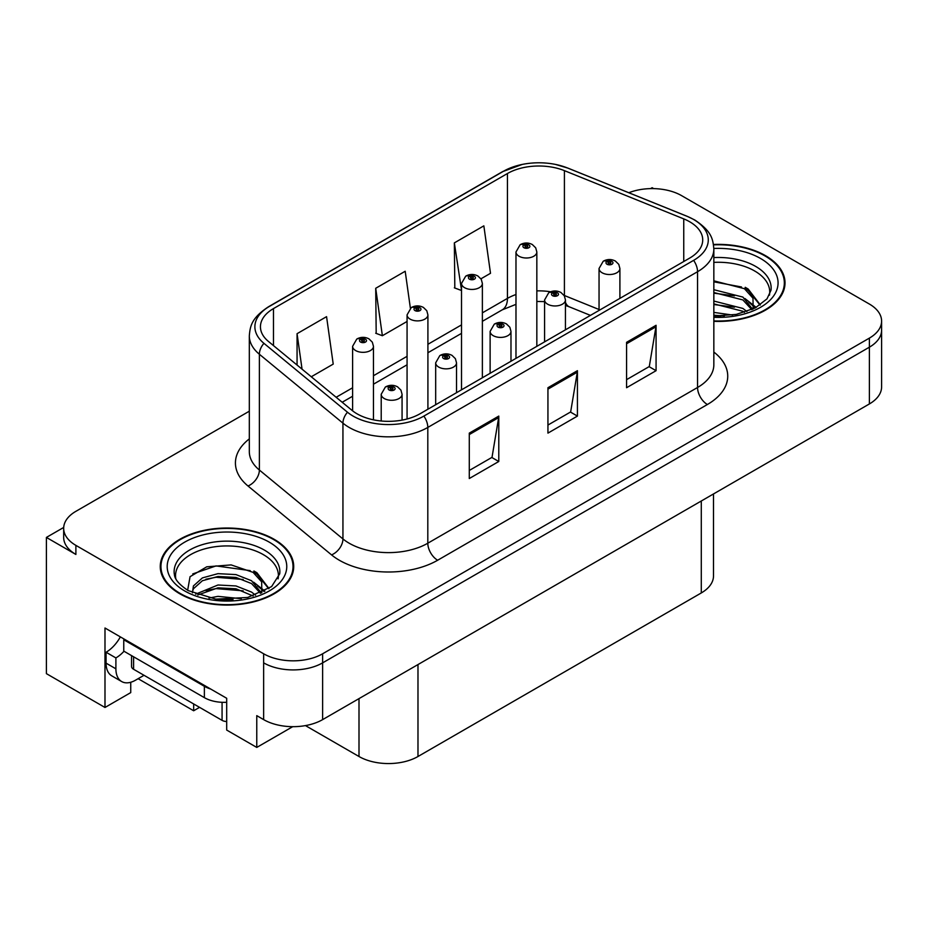 <?xml version="1.0" encoding="UTF-8"?>
<svg xmlns="http://www.w3.org/2000/svg" width="928" height="928" viewBox="0 0 928 928"><rect width="100%" height="100%" fill="white"/><g stroke="black" fill="none" stroke-linecap="round" stroke-linejoin="round"><path stroke-width="1.39" d="M63.707 527.44L46.4 537.428L46.4 673.647L104.992 707.472L104.992 628.012L226.687 698.274L226.687 730.058L256.766 747.423L256.766 715.639L263.645 719.618A41.702 24.082 0 0 0 322.631 719.618L869.385 403.947A41.702 24.082 0 0 0 881.6 386.918L881.6 330.171A41.702 24.082 0 0 1 869.385 347.188A41.702 24.082 0 0 0 881.6 330.171L881.6 321.088A41.702 24.082 0 0 0 869.385 304.059L681.628 195.657A41.702 24.082 0 0 0 628.813 192.722M292.726 726.67L256.766 747.423M653.718 188.628L652.14 187.711L650.563 188.628M249.319 411.197L75.887 511.328A41.702 24.082 0 0 0 63.672 528.357A41.702 24.082 0 0 0 75.887 545.374L263.645 653.776A41.702 24.082 0 0 0 322.631 653.776L322.631 662.859L869.385 347.188L322.631 662.859A41.702 24.082 0 0 1 263.645 662.859A41.702 24.082 0 0 0 322.631 662.859L322.631 719.618M46.4 537.428L75.887 554.457A41.702 24.082 0 0 1 63.672 537.428L63.672 528.357M713.504 493.94L713.504 575.917A41.702 24.082 180 0 1 701.29 592.946L417.983 756.506A41.702 24.082 180 0 1 358.997 756.506L305.451 725.592M130.744 682.266L130.744 692.601L104.992 707.472M199.555 707.356L193.662 710.767L193.662 703.946M138.121 678.693L193.662 710.767M713.841 321.332A66.735 38.524 0 0 0 785.018 282.889A66.735 38.524 0 0 0 765.484 255.652A66.735 38.524 0 0 0 713.47 244.47M274.166 539.307A66.735 38.524 0 0 0 201.446 530.955A66.735 38.524 0 0 0 160.254 566.544A66.735 38.524 0 0 0 179.8 593.792A66.735 38.524 0 0 0 252.52 602.144A66.735 38.524 0 0 0 293.712 566.544A66.735 38.524 0 0 0 274.166 539.307M160.95 570.082A66.735 38.524 0 0 0 160.718 571.091M689.69 221.769A44.486 25.682 180 0 1 702.716 239.923A44.486 25.682 180 0 1 689.69 258.088L419.943 413.818A44.486 25.682 180 0 1 352.048 410.385L268.494 341.492A44.486 25.682 180 0 1 260.443 326.76A44.486 25.682 180 0 1 273.47 308.595L507.442 173.524A44.486 25.682 180 0 1 564.41 170.648L683.75 218.892A44.486 25.682 180 0 1 689.69 221.769M693.622 219.495A50.042 28.896 0 0 0 686.94 216.259L567.6 168.014A50.042 28.896 0 0 0 555.582 164.442A50.042 28.896 0 0 0 522.209 164.442A50.042 28.896 0 0 0 503.51 171.251L269.538 306.333A50.042 28.896 0 0 0 263.935 343.337L347.49 412.229A50.042 28.896 0 0 0 423.876 416.092L693.622 260.362A50.042 28.896 0 0 0 693.622 219.495M469.29 433.121L469.29 478.523L498.788 461.494L498.788 416.092L469.29 433.121M469.29 470.461L492.014 457.353L498.661 417.6A11.124 6.426 -120 0 0 498.788 416.092M491.805 457.469L498.788 461.494M626.574 342.316L626.574 387.718L656.073 370.69L656.073 325.287L626.574 342.316M626.574 379.656L649.287 366.548L655.945 326.795A11.124 6.426 -120 0 0 656.073 325.287M649.09 366.664L656.073 370.69M547.938 387.718L547.938 433.121L577.425 416.092L577.425 370.69L547.938 387.718M547.938 425.059L570.65 411.951L577.309 372.198A11.124 6.426 -120 0 0 577.425 370.69M570.453 412.067L577.425 416.092M322.631 653.776L869.385 338.117A41.702 24.082 0 0 0 881.6 321.088M480.948 278.806L490.506 273.296L483.848 225.852L454.349 242.881L454.824 288.005M311.274 376.768L333.222 364.101L326.563 316.657L297.064 333.686L297.064 365.064M410.385 308.224L405.2 271.254L375.712 288.283L376.188 333.407M375.712 288.283L382.371 335.727L407.067 321.459M382.371 335.727L375.712 333.233M454.349 242.881L461.518 290.023M461.007 290.313L454.349 287.831M297.064 333.686L302.052 369.158M293.248 571.091A66.735 38.524 0 0 0 293.016 570.082M784.554 287.436A66.735 38.524 0 0 0 784.334 286.427M373.462 419.827L373.462 346.318A10.428 6.02 180 0 1 367.024 351.874A10.428 6.02 180 0 1 355.656 350.564A10.428 6.02 180 0 1 352.605 346.318L356.758 339.08A6.948 4.188 57.8 0 1 360.47 339.277A3.48 2.007 0 0 0 360.574 342.061A3.48 2.007 0 0 0 365.493 342.061A3.48 2.007 0 0 0 365.493 339.219A3.48 2.007 0 0 0 360.679 339.161L362.094 340.042A1.392 0.8 180 0 1 364.02 340.066A1.392 0.8 180 0 1 364.426 340.634A1.392 0.8 180 0 1 363.567 341.376A1.392 0.8 180 0 1 362.048 341.202A1.392 0.8 180 0 1 361.642 340.634A1.392 0.8 180 0 1 362.001 340.1L360.47 339.277M362.094 341.226L362.094 340.042M360.679 339.161A6.948 3.84 -117.9 0 0 357.431 338.685A6.948 3.84 -117.9 0 0 357.129 338.882M362.001 341.179L362.001 340.1M402.068 420.117L402.068 394.272A10.428 6.02 180 0 1 395.63 399.829A10.428 6.02 180 0 1 384.262 398.53A10.428 6.02 180 0 1 381.211 394.272L385.364 387.034A6.948 4.188 57.8 0 1 389.076 387.243A3.48 2.007 0 0 0 389.18 390.015A3.48 2.007 0 0 0 394.098 390.015A3.48 2.007 0 0 0 394.098 387.173A3.48 2.007 0 0 0 389.284 387.115L390.7 387.997A1.392 0.8 180 0 1 392.625 388.032A1.392 0.8 180 0 1 393.031 388.6A1.392 0.8 180 0 1 392.173 389.331A1.392 0.8 180 0 1 390.653 389.157A1.392 0.8 180 0 1 390.247 388.6A1.392 0.8 180 0 1 390.607 388.055L389.076 387.243M390.7 389.192L390.7 387.997M389.284 387.115A6.948 3.84 -117.9 0 0 386.036 386.651A6.948 3.84 -117.9 0 0 385.735 386.848M390.607 389.134L390.607 388.055M427.912 409.225L427.912 314.87A10.428 6.02 180 0 1 421.486 320.427A10.428 6.02 180 0 1 410.118 319.128A10.428 6.02 180 0 1 407.067 314.87L411.22 307.632A6.948 4.188 57.8 0 1 414.932 307.841A3.48 2.007 0 0 0 415.036 310.613A3.48 2.007 0 0 0 419.943 310.613A3.48 2.007 0 0 0 419.943 307.771A3.48 2.007 0 0 0 415.141 307.713L416.556 308.606A1.392 0.8 180 0 1 418.47 308.63A1.392 0.8 180 0 1 418.876 309.198A1.392 0.8 180 0 1 418.018 309.94A1.392 0.8 180 0 1 416.51 309.766A1.392 0.8 180 0 1 416.104 309.198A1.392 0.8 180 0 1 416.463 308.653L414.932 307.841M416.556 309.79L416.556 308.606M415.141 307.713A6.948 3.84 -117.9 0 0 411.893 307.249A6.948 3.84 -117.9 0 0 411.58 307.446M416.463 309.743L416.463 308.653M482.374 377.777L482.374 283.434A10.428 6.02 180 0 1 475.936 288.991A10.428 6.02 180 0 1 464.58 287.68A10.428 6.02 180 0 1 461.518 283.434L465.682 276.196A6.948 4.188 57.8 0 1 469.382 276.393A3.48 2.007 0 0 0 469.487 279.177A3.48 2.007 0 0 0 474.405 279.177A3.48 2.007 0 0 0 474.405 276.335A3.48 2.007 0 0 0 469.603 276.277L471.006 277.159A1.392 0.8 180 0 1 472.932 277.182A1.392 0.8 180 0 1 473.338 277.75A1.392 0.8 180 0 1 472.48 278.493A1.392 0.8 180 0 1 470.972 278.319A1.392 0.8 180 0 1 470.554 277.75A1.392 0.8 180 0 1 470.925 277.217L469.382 276.393M471.006 278.342L471.006 277.159M469.603 276.277A6.948 3.84 -117.9 0 0 466.355 275.802A6.948 3.84 -117.9 0 0 466.042 275.999M470.925 278.296L470.925 277.217M536.836 346.341L536.836 251.987A10.428 6.02 180 0 1 530.398 257.543A10.428 6.02 180 0 1 519.03 256.244A10.428 6.02 180 0 1 515.98 251.987L520.144 244.748A6.948 4.188 57.8 0 1 523.844 244.957A3.48 2.007 0 0 0 523.949 247.73A3.48 2.007 0 0 0 528.867 247.73A3.48 2.007 0 0 0 528.867 244.888A3.48 2.007 0 0 0 524.065 244.83L525.468 245.723A1.392 0.8 180 0 1 527.394 245.746A1.392 0.8 180 0 1 527.8 246.314A1.392 0.8 180 0 1 526.942 247.057A1.392 0.8 180 0 1 525.422 246.883A1.392 0.8 180 0 1 525.016 246.314A1.392 0.8 180 0 1 525.387 245.769L523.844 244.957M525.468 246.906L525.468 245.723M524.065 244.83A6.948 3.84 -117.9 0 0 520.805 244.366A6.948 3.84 -117.9 0 0 520.504 244.563M525.387 246.86L525.387 245.769M456.518 392.706L456.518 362.825A10.428 6.02 180 0 1 450.092 368.393A10.428 6.02 180 0 1 438.724 367.082A10.428 6.02 180 0 1 435.673 362.825L439.826 355.586A6.948 4.188 57.8 0 1 443.538 355.795A3.48 2.007 0 0 0 443.642 358.568A3.48 2.007 0 0 0 448.549 358.568A3.48 2.007 0 0 0 448.549 355.737A3.48 2.007 0 0 0 443.746 355.668L445.162 356.561A1.392 0.8 180 0 1 447.076 356.584A1.392 0.8 180 0 1 447.482 357.152A1.392 0.8 180 0 1 446.623 357.895A1.392 0.8 180 0 1 445.115 357.721A1.392 0.8 180 0 1 444.709 357.152A1.392 0.8 180 0 1 445.069 356.607L443.538 355.795M445.162 357.744L445.162 356.561M443.746 355.668A6.948 3.84 -117.9 0 0 440.498 355.204A6.948 3.84 -117.9 0 0 440.197 355.401M445.069 357.698L445.069 356.607M510.98 361.259L510.98 331.389A10.428 6.02 180 0 1 504.542 336.945A10.428 6.02 180 0 1 493.186 335.646A10.428 6.02 180 0 1 490.123 331.389L494.288 324.15A6.948 4.188 57.8 0 1 497.988 324.359A3.48 2.007 0 0 0 498.092 327.132A3.48 2.007 0 0 0 503.011 327.132A3.48 2.007 0 0 0 503.011 324.29A3.48 2.007 0 0 0 498.208 324.232L499.612 325.113A1.392 0.8 180 0 1 501.538 325.148A1.392 0.8 180 0 1 501.944 325.716A1.392 0.8 180 0 1 501.085 326.447A1.392 0.8 180 0 1 499.577 326.273L499.531 325.171L497.988 324.359M499.612 326.308L499.612 325.113M498.208 324.232A6.948 3.84 -117.9 0 0 494.96 323.768A6.948 3.84 -117.9 0 0 494.647 323.965M499.577 326.273A1.392 0.8 180 0 1 499.16 325.716A1.392 0.8 180 0 1 499.531 325.171M565.442 329.823L565.442 299.941A10.428 6.02 180 0 1 559.004 305.509A10.428 6.02 180 0 1 547.648 304.198A10.428 6.02 180 0 1 544.585 299.941L548.75 292.703A6.948 4.188 57.8 0 1 552.45 292.912A3.48 2.007 0 0 0 552.554 295.684A3.48 2.007 0 0 0 557.473 295.684A3.48 2.007 0 0 0 557.473 292.854A3.48 2.007 0 0 0 552.67 292.784L554.074 293.677A1.392 0.8 180 0 1 556 293.7A1.392 0.8 180 0 1 556.406 294.269A1.392 0.8 180 0 1 555.547 295.011A1.392 0.8 180 0 1 554.028 294.837L553.993 293.724L552.45 292.912M554.074 294.86L554.074 293.677M552.67 292.784A6.948 3.84 -117.9 0 0 549.411 292.32A6.948 3.84 -117.9 0 0 549.109 292.517M554.028 294.837A1.392 0.8 180 0 1 553.622 294.269A1.392 0.8 180 0 1 553.993 293.724M619.904 298.375L619.904 268.505A10.428 6.02 180 0 1 613.466 274.062A10.428 6.02 180 0 1 602.098 272.762A10.428 6.02 180 0 1 599.047 268.505L603.212 261.267A6.948 4.188 57.8 0 1 606.912 261.476A3.48 2.007 0 0 0 607.016 264.248A3.48 2.007 0 0 0 611.935 264.248A3.48 2.007 0 0 0 611.935 261.406A3.48 2.007 0 0 0 607.121 261.348L608.536 262.23A1.392 0.8 180 0 1 610.462 262.264A1.392 0.8 180 0 1 610.868 262.833A1.392 0.8 180 0 1 610.009 263.564A1.392 0.8 180 0 1 608.49 263.39L608.455 262.288L606.912 261.476M608.536 263.424L608.536 262.23M607.121 261.348A6.948 3.84 -117.9 0 0 603.873 260.884A6.948 3.84 -117.9 0 0 603.571 261.081M608.49 263.39A1.392 0.8 180 0 1 608.084 262.833A1.392 0.8 180 0 1 608.455 262.288M144.014 675.294L135.558 680.178A27.805 16.054 -60 0 1 121.661 681.546A27.805 16.054 -60 0 1 115.896 668.821L115.896 657.929L106.07 652.245A27.805 16.054 120 0 0 120.362 636.886M123.992 651.247A27.805 16.054 -60 0 1 115.896 657.929M121.661 681.546L111.824 675.874A27.805 16.054 -60 0 1 106.07 663.149L106.07 652.245M210.668 689.028A27.805 16.054 180 0 1 204.369 686.302L123.76 639.763A27.805 16.054 0 0 0 124.596 639.334M204.369 686.302L204.369 697.647A27.805 16.054 0 0 0 226.687 702.276M123.76 639.763L123.76 651.12L204.369 697.647M713.841 262.38A51.434 29.696 180 0 1 754.661 270.976A51.434 29.696 180 0 1 769.428 295.197M753.153 309.001L752.979 298.213L744.43 288.701L713.841 280.824M713.528 244.864A66.039 38.129 180 0 1 764.985 255.931A66.039 38.129 180 0 1 784.334 282.889A66.039 38.129 180 0 1 713.841 320.926M713.841 312.4L732.61 315.044M713.841 315.242L724.339 315.938M713.841 301.055L742.876 308.432L746.912 311.541M713.841 303.885L742.876 311.263L744.453 312.353M713.841 289.698L742.876 297.076L752.62 309.256M713.841 292.54L742.876 299.918L751.773 309.639M713.841 281.822L741.507 286.972M744.592 288.411L748.188 290.464L760.067 305.08M713.841 293.167L734.5 295.835M748.896 302.273L755.404 307.876M713.841 304.523L734.5 307.18M713.841 315.88L720.94 316.088M745.23 287.32L748.188 289.037L760.322 304.894M744.917 298.514L756.216 307.435M175.844 578.852A51.434 29.696 180 0 1 204.752 548.854A51.434 29.696 180 0 1 263.355 554.631A51.434 29.696 180 0 1 278.11 578.852M261.835 592.667L261.661 581.868L253.112 572.367L231.142 564.908L206.735 566.811L190.054 576.694L187.642 590.289M273.679 539.586A66.039 38.129 180 0 1 293.016 566.544A66.039 38.129 180 0 1 252.254 601.773A66.039 38.129 180 0 1 180.287 593.502A66.039 38.129 180 0 1 160.95 566.544A66.039 38.129 180 0 1 201.712 531.326A66.039 38.129 180 0 1 273.679 539.586M209.02 598.061L217.987 596.356L241.303 598.699M217.175 599.279L233.032 599.592M195.611 594.175L217.987 585L235.979 585.951L251.558 592.087L255.594 595.208M197.78 594.999L217.987 587.842L235.979 588.781L253.135 596.008M192.467 592.818L193.407 585.951L202.408 577.9L217.987 573.655L235.979 574.594L251.558 580.731L261.302 592.911M192.328 592.099L193.407 588.781L202.408 580.731L217.987 576.485L235.979 577.436L251.558 583.573L260.455 593.294M131.556 655.609L131.556 666.432A6.948 4.014 0 0 0 133.597 669.274L222.07 720.348A6.948 4.014 0 0 0 226.687 721.52M192.746 573.922L216.038 565.906L250.189 570.627M253.286 572.077L256.882 574.119L268.749 588.735M205.9 579.223L216.038 577.262L243.194 579.49M257.59 585.928L264.097 591.53M205.9 590.579L216.038 588.607L243.194 590.834M220.794 599.581L229.634 599.743M253.912 570.987L256.882 572.704L269.016 588.561M253.599 582.169L264.909 591.101M869.385 403.947L869.385 338.117M263.645 719.618L263.645 653.776M417.983 756.506L417.983 664.564M701.29 592.946L701.29 500.992M358.997 756.506L358.997 698.61M713.841 352.06A69.507 40.136 180 0 1 707.38 404.515L437.645 560.245A13.897 8.027 60 0 1 427.808 543.216L697.554 387.486A55.61 32.109 0 0 0 713.841 364.785L713.841 249.006A55.61 32.109 180 0 1 697.554 271.707A13.897 8.027 -120 0 0 693.622 260.362M437.645 560.245A69.507 40.136 180 0 1 339.335 560.245A69.507 40.136 180 0 1 331.551 554.886L247.996 485.994A69.507 40.136 180 0 1 249.319 438.898M349.172 543.216A55.61 32.109 0 0 0 427.808 543.216L427.808 427.437A55.61 32.109 180 0 1 342.942 423.156L259.376 354.252A55.61 32.109 180 0 1 249.319 335.843L249.319 451.623A55.61 32.109 0 0 0 259.376 470.032L342.942 538.936A55.61 32.109 0 0 0 349.172 543.216M713.841 249.006C712.924 239.447 712.136 231.571 694.678 219.936L687.37 216.398A13.897 6.508 112 0 0 686.94 216.259M522.209 164.442L502.454 171.703A13.897 8.027 60 0 1 503.51 171.251M269.538 306.333A13.897 8.027 -120 0 0 268.494 306.774C251.43 318.026 250.154 326.192 249.319 335.843M263.935 343.337A13.897 9.303 129.5 0 0 259.376 354.252L259.376 470.032A13.897 9.303 -50.5 0 1 247.996 485.994M555.582 164.442L568.029 168.154A13.897 6.508 112 0 0 567.6 168.014M347.49 412.229A13.897 9.303 129.5 0 0 342.942 423.156L342.942 538.936A13.897 9.303 -50.5 0 1 331.551 554.886M423.876 416.092A13.897 8.027 60 0 1 427.808 427.437L697.554 271.707L697.554 387.486A13.897 8.027 60 0 0 707.38 404.515M75.887 545.374L75.887 554.457M273.47 308.595L273.47 345.599M683.75 218.892L683.75 261.522M564.41 170.648L564.41 295.51A44.486 25.682 0 0 0 564.027 295.348M599.047 309.511L564.41 295.51A25.021 11.716 -68 0 0 564.421 295.986M550.64 291.775A44.486 25.682 0 0 0 536.836 290.882M515.98 294.524A44.486 25.682 0 0 0 507.442 298.387L482.374 312.852M507.442 173.524L507.442 298.387A25.021 14.442 60 0 1 502.257 309.836L482.374 321.32M461.518 324.893L427.912 344.3M407.067 356.329L373.462 375.736M352.605 387.776L336.145 397.277M590.452 315.381L569.386 306.866A25.021 11.716 -68 0 1 565.442 302.25M547.938 389.157L577.309 372.198M626.574 343.754L655.945 326.795M469.29 434.559L498.661 417.6M115.896 668.821L106.07 663.149M713.841 257.578A52.861 30.52 180 0 1 755.67 266.417A52.861 30.52 180 0 1 771.017 290.186L767.015 298.851L755.183 307.992L736.24 314.418L713.841 316.03M713.829 248.472A59.775 34.51 180 0 1 760.566 258.483A59.775 34.51 180 0 1 772.63 297.273A59.775 34.51 180 0 1 713.841 317.306M754.638 271.011A54.218 31.297 180 0 1 755.624 271.544M174.255 573.84A52.861 30.52 180 0 1 205.007 543.889A52.861 30.52 180 0 1 264.364 550.072A52.861 30.52 180 0 1 279.711 573.84L271.602 586.589L247.753 597.458L215.795 599.128L188.187 590.602C173.269 580.719 174.742 574.977 174.255 573.84M269.248 542.138A59.775 34.51 180 0 1 269.248 590.95A59.775 34.51 180 0 1 184.707 590.95A59.775 34.51 180 0 1 184.707 542.138A59.775 34.51 180 0 1 269.248 542.138M263.332 554.677A54.218 31.297 180 0 1 264.306 555.199M222.07 720.348L222.07 702.31M133.597 669.274L133.597 656.792M502.454 171.703L268.494 306.774M687.37 216.398L568.029 168.154M569.386 306.866L565.442 305.428M544.585 301.612L536.836 301.461M515.98 304.349L502.257 309.836M461.518 333.361L427.912 352.756M407.067 364.797L373.462 384.204M352.605 396.244L342.188 402.253M373.462 346.318L372.325 342.177L368.961 338.871C365.145 336.899 361.294 336.841 357.431 338.685M352.605 410.837L352.605 346.318M402.068 394.272L400.931 390.131L397.567 386.837C393.75 384.853 389.899 384.795 386.036 386.651M381.211 420.999L381.211 394.272M427.912 314.87L426.787 310.729L423.423 307.435C419.595 305.451 415.756 305.393 411.893 307.249M407.067 418.992L407.067 314.87M482.374 283.434L481.249 279.293L477.885 275.987C474.057 274.015 470.218 273.957 466.355 275.802M461.518 389.818L461.518 283.434M536.836 251.987L535.711 247.846L532.347 244.551C528.519 242.568 524.68 242.51 520.805 244.366M515.98 358.37L515.98 251.987M456.518 362.825L455.393 358.684L452.029 355.389C448.201 353.417 444.361 353.348 440.498 355.204M435.673 404.747L435.673 362.825M510.98 331.389L509.855 327.248L506.491 323.953C502.663 321.97 498.823 321.912 494.96 323.768M490.123 373.3L490.123 331.389M565.442 299.941L564.317 295.8L560.953 292.506C557.125 290.534 553.285 290.464 549.411 292.32M544.585 341.864L544.585 299.941M619.904 268.505L618.779 264.364L615.403 261.07C611.587 259.086 607.736 259.028 603.873 260.884M599.047 310.416L599.047 268.505M784.334 282.889L784.334 288.434M293.016 566.544L293.016 572.089M160.95 566.544L160.95 572.089"/></g></svg>
